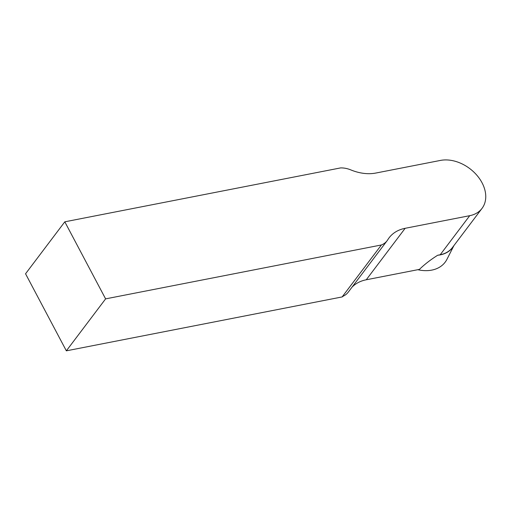<?xml version="1.0" encoding="UTF-8"?>
<svg xmlns="http://www.w3.org/2000/svg" width="511" height="511" viewBox="0 0 511 511"><rect width="100%" height="100%" fill="white"/><g stroke="black" fill="none" stroke-linecap="round" stroke-linejoin="round"><path stroke-width="0.77" d="M387.121 240.707L348.234 292.183A23.525 16.978 -142.9 0 1 343.283 296.112L342.281 296.872A23.525 16.978 -142.9 0 1 342.127 296.936L381.385 244.973A23.525 16.978 37.1 0 0 387.121 240.707A23.525 16.978 37.1 0 0 387.804 239.71A44.106 31.835 -142.9 0 1 389.075 237.839A44.106 31.835 -142.9 0 1 405.146 228.302L469.73 215.68A33.739 24.356 37.1 0 0 482.02 208.392L452.503 247.458A33.739 24.356 -142.9 0 1 440.207 254.753L437.691 255.245C430.613 259.709 424.52 264.423 419.416 269.393L366.253 279.779A44.106 31.835 37.1 0 0 352.009 287.182M482.02 208.392A33.739 24.356 37.1 0 0 476.801 175.171A33.739 24.356 37.1 0 0 440.469 160.416L375.885 173.037A44.106 31.835 -142.9 0 1 350.853 169.92A23.525 16.978 37.1 0 0 340.588 167.915L64.808 221.812L25.55 273.775L66.347 350.833L342.127 296.936M381.385 244.973L105.605 298.871L66.347 350.833M105.605 298.871L64.808 221.812M453.877 245.644A33.886 24.458 -142.9 0 1 437.691 255.245M453.947 245.548L446.972 259.275A36.754 26.527 -142.9 0 1 417.813 269.706M440.207 254.753L469.73 215.68M366.253 279.779L405.146 228.302"/></g></svg>

